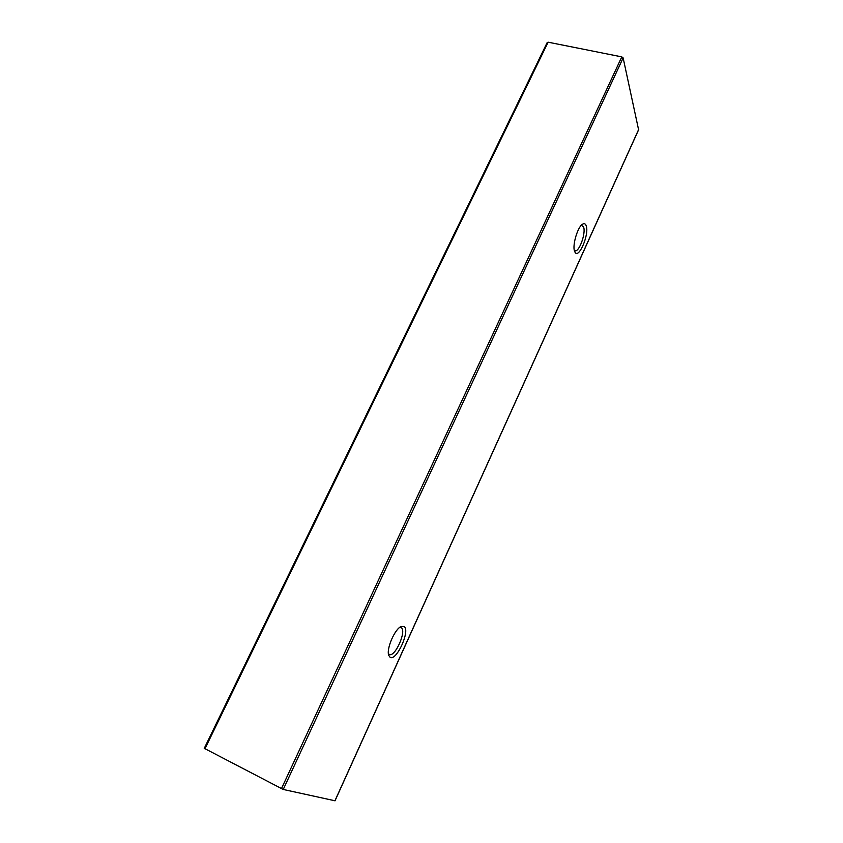 <?xml version="1.0" encoding="UTF-8"?>
<svg xmlns="http://www.w3.org/2000/svg" width="843" height="843" viewBox="0 0 843 843"><rect width="100%" height="100%" fill="white"/><g stroke="black" fill="none" stroke-linecap="round" stroke-linejoin="round"><path stroke-width="1.26" d="M574.346 250.403L574.873 250.719C578.951 252.763 586.096 233.3 583.588 226.999L581.396 225.186M586.201 225.787C585.506 223.774 584.357 223.195 582.776 224.059C577.771 226.419 572.07 245.471 574.599 251.298L574.81 251.783C578.309 260.287 589.542 234.523 586.201 225.787M388.402 653.641L389.287 654.431C394.956 657.698 406.937 630.754 401.226 627.708L399.73 627.413M404.039 626.486L401.247 626.475C394.914 628.741 386.126 648.952 388.739 655.359L390.056 657.245C396.379 661.776 410.699 630.121 404.039 626.486M547.233 42.751L548.108 42.182L621.786 56.881L623.135 57.904L638.572 129.674M334.934 800.766L283.237 789.459L204.417 748.415M334.903 800.839L638.741 129.285M623.135 57.904L283.237 789.459M621.786 56.881L281.436 788.69M204.912 748.837L548.108 42.182M638.731 129.495L334.998 800.839M547.244 42.424L204.248 748.394"/></g></svg>
